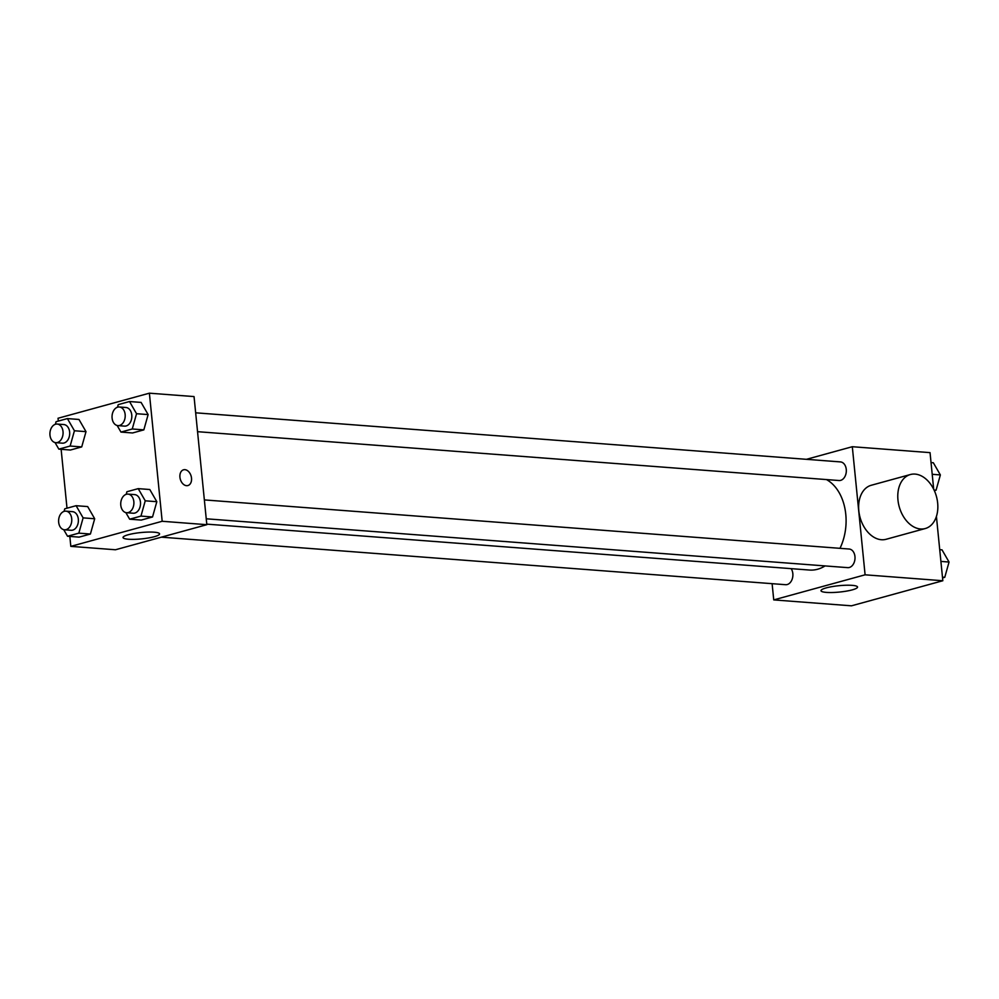 <?xml version="1.0" encoding="UTF-8"?>
<svg xmlns="http://www.w3.org/2000/svg" width="999" height="999" viewBox="0 0 999 999"><rect width="100%" height="100%" fill="white"/><g stroke="black" fill="none" stroke-linecap="round" stroke-linejoin="round"><path stroke-width="1.5" d="M806.393 459.328L852.309 446.715L930.044 452.634L933.703 489.273M936.413 516.433L942.831 580.744L851.473 605.819L773.738 599.899L772.115 583.678M839.984 548.326A46.878 32.979 -85.6 0 0 845.778 514.31A46.878 32.979 -85.6 0 0 826.485 479.582M206.781 524.138L809.465 570.042A46.878 32.979 -85.6 0 0 825.062 565.921M852.309 446.715L865.097 574.812L773.738 599.899M161.388 537.162L785.601 584.702A9.341 6.568 -85.6 0 0 792.831 573.601A9.341 6.568 -85.6 0 0 791.121 568.643M197.552 431.68L839.035 480.531A9.341 6.568 -85.6 0 0 846.265 469.43A9.341 6.568 -85.6 0 0 840.446 461.913L195.667 412.812M204.358 499.912L849.15 549.025A9.341 6.568 94.4 0 1 854.982 558.828A9.341 6.568 94.4 0 1 847.726 567.644L206.244 518.793M865.097 574.812L942.831 580.744M852.097 585.352A18.357 3.184 -5.7 0 1 857.542 587.05A18.357 3.184 -5.7 0 1 839.585 592.045A18.357 3.184 -5.7 0 1 820.991 590.696A18.357 3.184 -5.7 0 1 832.067 586.625A18.357 3.184 -5.7 0 1 852.097 585.352M925.224 528.546L886.076 539.298A28.009 19.306 -105.4 0 1 858.815 510.776A28.009 19.306 -105.4 0 1 871.24 485.277L910.401 474.525A28.009 19.306 -105.4 0 1 936.425 496.428A28.009 19.306 -105.4 0 1 925.224 528.546A28.009 19.306 -105.4 0 1 897.964 500.024A28.009 19.306 -105.4 0 1 910.401 474.525M58.317 421.079L58.029 418.256L149.388 393.181L194.043 396.578L206.83 524.687L115.472 549.762L70.817 546.366L69.83 536.426M87.675 506.58L94.693 518.756L90.41 534.028L79.108 537.125L90.41 534.028L94.693 518.756L87.675 506.58L76.099 505.694L83.117 517.869L78.834 533.141L67.532 536.251L63.724 529.657M141.096 402.41L148.127 414.585L143.844 429.87L132.542 432.967L143.844 429.87L148.127 414.585L141.096 402.41L129.52 401.536L136.538 413.711L132.268 428.983L120.954 432.08L117.158 425.499M67.008 508.191L61.126 449.313M149.388 393.181L162.175 521.278L70.817 546.366M78.971 419.468L86.001 431.643L81.718 446.915L70.417 450.025L81.718 446.915L86.001 431.643L78.971 419.468L67.395 418.581L74.425 430.756L70.142 446.041L58.841 449.138L55.032 442.545M149.8 489.522L156.818 501.698L152.535 516.97L141.234 520.079L152.535 516.97L156.818 501.698L149.8 489.522L138.212 488.636L145.242 500.811L140.959 516.096L129.658 519.193L125.849 512.599M162.175 521.278L206.83 524.687M154.133 532.192A18.357 3.184 -5.7 0 1 159.578 533.891A18.357 3.184 -5.7 0 1 141.621 538.886A18.357 3.184 -5.7 0 1 123.039 537.537A18.357 3.184 -5.7 0 1 134.103 533.466A18.357 3.184 -5.7 0 1 154.133 532.192M179.932 477.235A8.167 5.632 -105.4 0 1 183.566 469.792A8.167 5.632 -105.4 0 1 191.159 476.186A8.167 5.632 -105.4 0 1 187.887 485.551A8.167 5.632 -105.4 0 1 179.932 477.235M183.566 469.792A8.167 5.632 -105.4 0 1 191.146 476.186A8.167 5.632 -105.4 0 1 187.887 485.551M126.186 494.33L126.91 491.745L138.212 488.636M126.611 512.724L133.229 513.224A9.341 6.568 -85.6 0 0 140.459 502.122A9.341 6.568 -85.6 0 0 134.64 494.605L128.034 494.105A9.341 6.568 -85.6 0 0 120.767 502.909A9.341 6.568 -85.6 0 0 126.611 512.724A9.341 6.568 -85.6 0 0 133.841 501.623A9.341 6.568 -85.6 0 0 128.034 494.105M145.242 500.811L156.818 501.698M140.959 516.096L152.535 516.97M129.658 519.193L141.234 520.079M64.061 511.376L64.785 508.803L76.099 505.694M64.485 529.782L71.104 530.282A9.341 6.568 -85.6 0 0 78.334 519.18A9.341 6.568 -85.6 0 0 72.515 511.663L65.909 511.151A9.341 6.568 -85.6 0 0 58.641 519.967A9.341 6.568 -85.6 0 0 64.485 529.782A9.341 6.568 -85.6 0 0 71.716 518.681A9.341 6.568 -85.6 0 0 65.909 511.151M83.117 517.869L94.693 518.756M78.834 533.141L90.41 534.028M67.532 536.251L79.108 537.125M117.495 407.217L118.219 404.632L129.52 401.536M117.919 425.611L124.525 426.123A9.341 6.568 -85.6 0 0 131.768 415.022A9.341 6.568 -85.6 0 0 125.949 407.492L119.331 406.993A9.341 6.568 -85.6 0 0 112.075 415.809A9.341 6.568 -85.6 0 0 117.919 425.611A9.341 6.568 -85.6 0 0 125.15 414.51A9.341 6.568 -85.6 0 0 119.331 406.993M136.538 413.711L148.127 414.585M132.268 428.983L143.844 429.87M120.954 432.08L132.542 432.967M55.37 424.275L56.094 421.69L67.395 418.581M55.794 442.669L62.413 443.169A9.341 6.568 -85.6 0 0 69.643 432.067A9.341 6.568 -85.6 0 0 63.824 424.55L57.205 424.051A9.341 6.568 -85.6 0 0 49.95 432.854A9.341 6.568 -85.6 0 0 55.794 442.669A9.341 6.568 -85.6 0 0 63.024 431.568A9.341 6.568 -85.6 0 0 57.205 424.051M74.425 430.756L86.001 431.643M70.142 446.041L81.718 446.915M58.841 449.138L70.417 450.025M939.734 549.687L942.032 549.862L949.05 562.037L944.767 577.31L942.556 577.922M940.908 561.413L949.05 562.037M942.469 577.135L944.767 577.31M931.043 462.574L933.328 462.749L940.359 474.925L936.075 490.197L934.365 490.671M932.204 474.3L940.359 474.925M934.077 490.047L936.075 490.197"/></g></svg>
